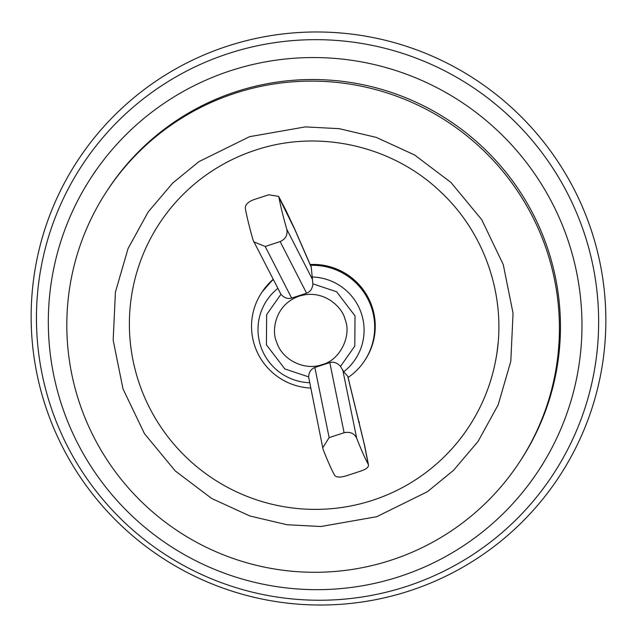 <?xml version="1.0" encoding="UTF-8"?>
<svg xmlns="http://www.w3.org/2000/svg" width="637" height="637" viewBox="0 0 637 637"><rect width="100%" height="100%" fill="white"/><g stroke="black" fill="none" stroke-linecap="round" stroke-linejoin="round"><path stroke-width="0.96" d="M409.623 590.833A287.98 285.894 33.3 0 1 45.975 407.545A287.98 285.894 33.3 0 1 227.377 46.167A287.98 285.894 33.3 0 1 591.025 229.455A287.98 285.894 33.3 0 1 409.623 590.833M228.404 53.548A281.713 279.675 33.3 0 1 592.991 377.725A281.713 279.675 33.3 0 1 131.238 528.599A281.713 279.675 33.3 0 1 228.404 53.548M568.204 240.921A267.413 265.478 33.3 0 1 538.703 470.345A267.413 265.478 33.3 0 1 169.466 545.543A267.413 265.478 33.3 0 1 91.601 176.863A267.413 265.478 33.3 0 1 349.06 59.934A267.413 265.478 33.3 0 1 568.204 240.921M498.07 343.176A185.128 183.79 33.3 0 1 495.881 359.228A185.128 183.79 33.3 0 1 327.354 508.995A185.128 183.79 33.3 0 1 138.914 382.439A185.128 183.79 33.3 0 1 210.728 171.855A185.128 183.79 33.3 0 1 255.525 150.117M79.521 403.03A246.838 245.054 33.3 0 1 106.761 191.251A246.838 245.054 33.3 0 1 447.588 121.842A246.838 245.054 33.3 0 1 519.466 462.159A246.838 245.054 33.3 0 1 281.809 570.091A246.838 245.054 33.3 0 1 79.521 403.03M519.466 462.159L520.509 460.575A246.838 245.054 -146.7 0 0 448.631 120.258A246.838 245.054 -146.7 0 0 107.796 189.667L106.761 191.251M310.506 265.35A61.709 61.263 33.3 0 1 371.419 307.368A61.709 61.263 33.3 0 1 364.698 360.574A61.709 61.263 33.3 0 1 348.105 377.462M310.458 388.037A61.709 61.263 33.3 0 1 258.351 354.435A61.709 61.263 33.3 0 1 261.52 292.853A61.709 61.263 33.3 0 1 273.162 279.731M276.466 341.543C281.745 359.985 304.789 371.108 322.179 364.587C339.728 360.438 352.118 335.818 344.983 319.153C343.009 308.69 324.782 288.29 299.271 296.109C274.069 304.86 271.736 331.981 276.466 341.543M311.374 267.564L294.843 229.583A9.873 6.983 -23.5 0 0 294.549 228.691L311.246 267.054L312.863 283.839L336.607 291.754L355.016 315.872L354.785 346.09L340.492 366.434C337.307 362.819 333.748 361.545 329.807 362.596L344.099 432.73C350.024 431.512 354.212 433.319 356.664 438.152A72.403 6.816 71.9 0 0 368.226 464.238L368.481 464.914M340.492 366.434L343.717 371.745L347.818 376.332L364.714 445.852A9.873 7.763 -11.2 0 0 364.372 444.714L347.683 376.085M344.099 432.73L329.146 437.611L314.853 367.477L329.807 362.596M294.843 229.583L278.974 197.478A72.403 6.816 71.9 0 0 286.777 229.288C287.852 234.949 285.639 239.05 280.145 241.59L306.588 293.219C310.386 291.738 312.48 288.617 312.863 283.839M306.588 293.219L291.642 298.1L265.199 246.479L280.145 241.59M314.853 367.477C311.055 368.958 308.969 372.08 308.587 376.857L284.835 368.942L266.425 344.824L266.656 314.606L280.949 294.262C284.134 297.877 287.701 299.151 291.642 298.1M280.949 294.262L253.136 240.284A72.403 6.816 -108.1 0 1 245.333 208.466C245.046 204.891 247.865 201.953 253.789 199.668L268.734 194.779L278.6 196.371L278.974 197.478M308.587 376.857L323.023 449.149A72.403 6.816 -108.1 0 0 334.592 475.226C336.225 477.455 340.094 477.654 346.194 475.847L361.147 470.958C366.928 468.888 369.293 466.65 368.226 464.238L364.372 444.714M253.765 241.869L265.199 246.479M329.146 437.611L322.664 447.915M249.537 136.692L198.84 161.687L172.643 183.13L148.166 211.97L128.053 248.573L115.424 292.104L113.171 340.15L122.973 388.833L144.472 433.693L175.255 470.942L211.659 498.452L249.887 515.994L286.937 524.729L320.905 526.512L376.69 516.718L427.387 491.724L453.584 470.281L478.061 441.441L498.174 404.837L510.802 361.306L513.056 313.261L503.254 264.578L481.755 219.717L450.972 182.469L414.568 154.958L376.34 137.417L339.29 128.682L305.322 126.898L249.537 136.692M371.984 306.508A61.709 61.263 33.3 0 1 365.264 359.714C375.687 343.024 377.932 325.276 371.992 306.453L362.62 288.856L348.105 275.128L329.982 266.712L310.139 264.506A61.709 61.263 33.3 0 1 371.984 306.508M261.52 292.853L262.086 291.993A61.709 61.263 33.3 0 1 273.026 279.468M312.011 276.984A53.158 52.775 33.3 0 1 343.717 371.745M309.375 382.71A53.158 52.775 33.3 0 1 277.668 288.529M286.777 229.288L312.536 279.579M342.738 369.834L356.664 438.152M286.371 211.603A9.873 8.576 -27.6 0 0 285.774 210.075L278.672 196.507M359.149 421.79A9.873 5.876 -14.1 0 1 359.387 422.435M538.703 470.345L542.764 464.15M91.601 176.863L95.661 170.668M210.584 171.958C224.542 162.642 239.512 155.372 255.493 150.141C318.548 128.833 392.711 145.594 440.844 192.087C485.864 234.066 507.291 299.191 495.881 359.228M262.086 291.993L273.026 279.46M364.698 360.574L365.264 359.714M285.774 210.075L294.549 228.691M368.457 464.811L364.714 445.852"/></g></svg>
